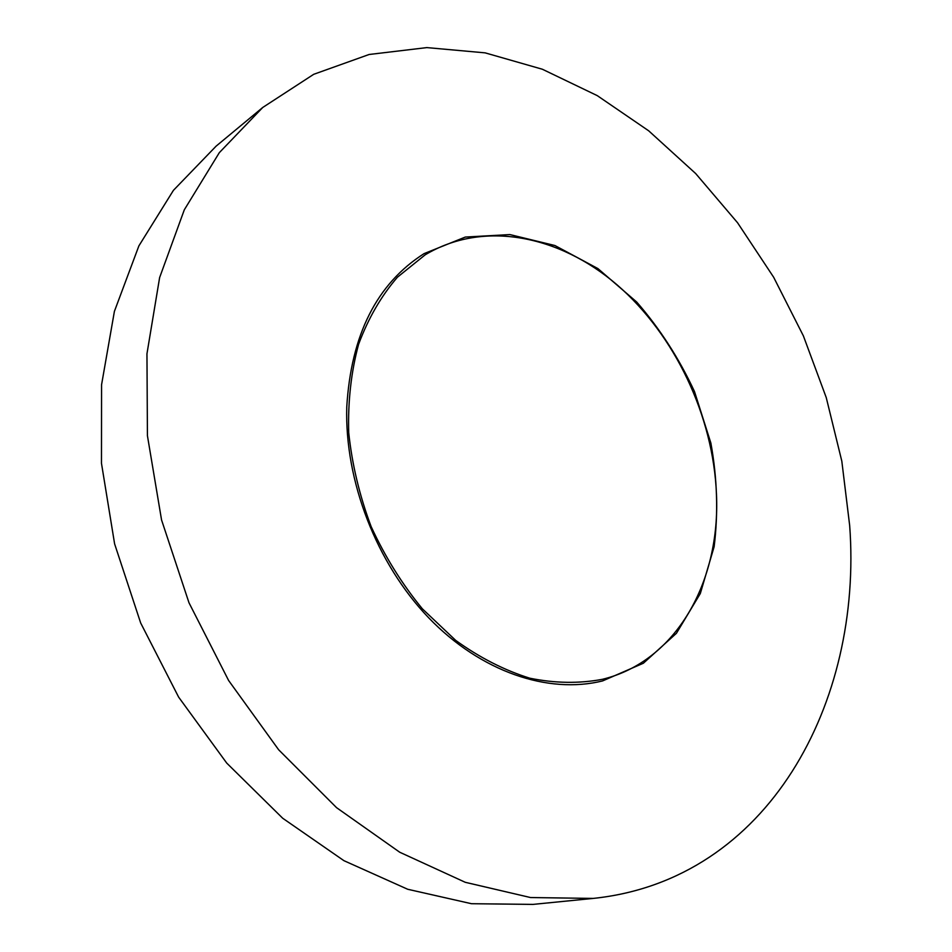 <?xml version="1.0" encoding="UTF-8"?>
<svg xmlns="http://www.w3.org/2000/svg" width="952" height="952" viewBox="0 0 952 952"><rect width="100%" height="100%" fill="white"/><g stroke="black" fill="none" stroke-linecap="round" stroke-linejoin="round"><path stroke-width="1.43" d="M849.672 525.528L841.818 461.161L826.241 397.555L803.369 335.866L773.643 277.234L737.562 222.756L695.686 173.561L648.669 130.793L597.261 95.628L542.378 69.246L485.127 52.86L426.841 47.6L369.102 54.49L313.72 74.304L262.74 107.469L219.329 152.653L184.307 209.809L159.627 277.567L146.953 353.811L147.429 435.73L161.554 519.947L188.996 602.783L228.635 680.525L278.639 749.759L336.58 807.677L399.721 852.23L465.266 882.302L530.55 897.546L593.203 898.414C768.728 880.16 862.869 702.124 849.672 525.528M716.463 494.124C713.31 416.036 675.051 335.044 617.134 284.898C559.252 235.132 483.211 219.96 425.116 254.874L397.436 277.199C381.205 296.001 368.257 318.349 358.606 344.255C351.157 371.815 347.861 401.244 348.706 432.553C352.038 464.326 359.535 495.706 371.173 526.67C385.024 556.718 402.077 584.1 422.343 608.804L455.71 640.398C479.748 657.689 504.441 670.291 529.824 678.205C555.04 683.31 579.256 683.679 602.449 679.3C676.491 661.354 720.509 581.327 716.463 494.124M262.74 107.469L216.14 146.12L173.431 190.34L138.885 245.878L114.407 311.352L101.566 384.727L101.471 463.303L114.609 543.878L140.67 622.977L178.631 697.114L226.719 763.076L282.685 818.232L343.91 860.668L407.694 889.263L471.478 903.71L532.953 904.4L593.203 898.414M346.766 406.968C351.086 334.759 376.861 283.648 424.08 253.625L465.314 237.06L509.855 234.573L554.909 245.521L597.915 268.583L636.698 302.022C659.914 328.726 679.181 358.571 694.508 391.581L710.87 443.049C717.261 478.404 718.343 512.961 714.131 546.734L700.315 593.536L676.444 633.282L643.373 663.235L602.604 680.918C548.221 694.401 480.879 671.981 428.662 617.777C376.587 563.513 344.588 480.938 346.766 406.968"/></g></svg>
